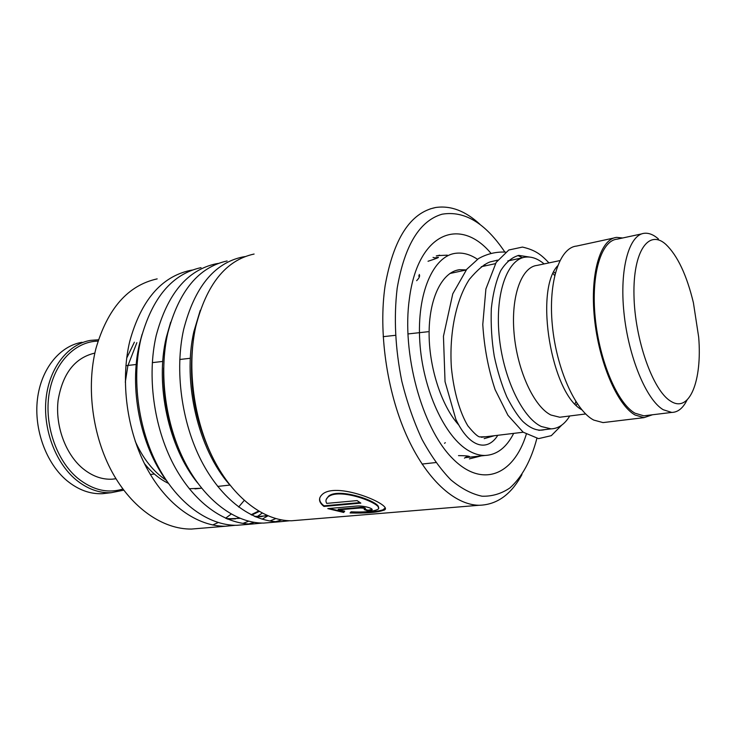 <?xml version="1.0" encoding="UTF-8"?>
<svg xmlns="http://www.w3.org/2000/svg" width="736" height="736" viewBox="0 0 736 736"><rect width="100%" height="100%" fill="white"/><g stroke="black" fill="none" stroke-linecap="round" stroke-linejoin="round"><path stroke-width="1.1" d="M670.634 401.129C689.586 413.65 702.328 380.466 698.676 337.143L693.413 302.772C686.752 275.117 677.58 255.668 665.924 244.444C648.894 228.822 632.969 250.902 633.972 295.283C634.726 339.498 652.952 390.724 670.634 401.129M658.416 238.942C653.651 234.766 649.023 232.88 644.534 233.275C629.17 234.342 619.381 268.585 623.962 312.736C628.397 356.831 646.355 399.896 663.237 409.731L671.729 412.427C677.92 412.298 683.026 408.158 687.038 400.016M641.884 233.846L617.145 239.172C601.238 240.405 590.852 274.298 595.222 317.805C599.454 361.266 617.66 403.604 635.039 413.218L643.816 415.822L647.008 415.435M544.143 263.911L541.668 262.007C536.231 258.161 530.877 256.524 525.614 257.112C507.702 258.87 495.227 292.275 499.045 334.53C502.697 376.749 522.026 417.524 541.319 426.512L551.062 428.867C558.477 428.582 564.696 424.276 569.747 415.969M575.083 404L575.846 401.525M554.659 275.577L553.122 273.488M559.866 260.599L537.216 265.374C521.539 266.809 510.756 296.249 514.087 333.445C517.279 370.604 534.051 406.769 550.924 415.021L559.765 417.238L562.884 416.843M576.279 405.232L577.18 403.567M555.248 273.222L553.858 271.934M613.962 237.986L576.601 246.072C559.608 247.563 548.145 281.649 552.322 325.119C556.352 368.543 575.304 410.67 593.75 420.081L603.042 422.593L606.464 422.179M622.674 237.986L616.759 237.378C600.53 238.648 589.932 273.249 594.403 317.685C598.736 362.066 617.348 405.269 635.076 415.012L643.972 417.643L652.464 414.773M557.584 265.871C534.152 290.748 551.512 393.898 581.79 409.75M504.822 252.025C485.401 223.054 464.49 210.441 442.078 214.204C419.566 220.772 404.598 245.428 397.182 288.162C393.696 317.547 395.241 348.597 401.819 381.294C407.045 402.242 413.77 421.59 421.995 439.337C430.882 455.704 440.505 469.209 450.855 479.854C461.371 488.621 471.785 494.077 482.108 496.22C492.145 496.487 501.428 493.718 509.947 487.913C522.109 476.937 531.088 460.442 536.875 438.426M521.944 474.582C511.115 494.62 496.809 504.85 479.035 505.273C454.526 504.979 425.942 479.118 406.281 434.82C386.667 390.549 378.341 331.402 385.121 285.688C393.512 238.703 410.357 212.64 435.648 207.506C450.607 205.326 465.327 210.882 479.808 224.186M157.173 278.88C127.963 285.338 107.539 308.586 95.901 348.625C86.084 387.403 92.478 436.126 112.268 472.319C132.13 508.493 163.19 529.423 191.48 529.055L200.128 528.338M200.68 488.272L189.235 488.732M166.189 480.231C153.401 471.702 143.088 458.721 135.231 441.287M125.295 382.196L127.871 365.755L136.868 342.654M254.095 254.04C225.897 260.13 206.42 284.418 195.684 326.913C186.714 368.12 193.752 420.431 213.652 459.384C233.616 498.346 264.15 520.95 291.474 520.784L299.81 520.094M245.18 256.57L242.438 257.03C214.093 263.166 194.497 287.334 183.632 329.535C174.552 370.456 181.507 422.326 201.406 460.948C221.37 499.569 251.988 521.971 279.441 521.778L289.634 520.757M227.111 260.958C198.591 267.159 178.82 291.171 167.808 332.976C158.58 373.511 165.434 424.819 185.325 462.999C205.28 501.179 235.998 523.314 263.617 523.084L272.053 522.394M218.353 263.414L215.85 263.838C187.211 270.094 167.32 293.977 156.207 335.496C146.878 375.756 153.649 426.65 173.53 464.499C193.476 502.357 224.259 524.299 252.006 524.05L262.044 523.075M201.038 267.637C172.242 273.939 152.214 297.666 140.953 338.818C131.496 378.7 138.166 429.042 158.038 466.477C177.965 503.912 208.831 525.596 236.725 525.311L245.254 524.612M192.436 270.029L190.164 270.425C161.258 276.773 141.119 300.38 129.766 341.256C120.216 380.862 126.822 430.808 146.666 467.93C166.584 505.052 197.506 526.544 225.51 526.24L235.391 525.311M275.724 521.668L281.658 519.938M367.963 510.913L364.164 509.588L365.341 509.33C365.507 508.493 363.851 508.033 360.364 507.969L338.192 509.901L344.696 511.18L343.73 512.458L327.778 508.604L356.564 506.055C363.897 505.393 375.121 508.907 371.514 510.195L367.963 510.913L367.991 510.26L371.551 509.551L371.514 510.195M350.097 512.955L351.09 511.824C363.28 512.366 371.818 511.704 376.712 509.827C389.243 506.377 340.474 486.542 328.274 496.874C325.864 498.796 325.34 500.968 326.71 503.387L357.07 500.6L360.842 503.12L323.941 506.442C318.568 502.191 318.118 498.088 322.589 494.141C338.183 480.755 398.406 507.481 382.95 510.462C376.639 512.541 365.691 513.369 350.097 512.955M248.602 523.968L254.343 522.385M262.099 519.174L267.932 515.853M269.864 520.996L275.761 518.595M212.676 524.98L218.178 522.551M225.593 518.227L231.168 514.078M238.639 507.04L244.214 500.443M242.944 523.397L248.648 521.217M256.349 517.132L256.882 516.801M257.508 516.396L262.145 513.102M378.313 507.739C381.69 502.44 338.735 486.818 328.412 496.303L326.131 499.652M359.996 502.587L324.052 505.825C320.675 503.341 319.249 500.673 319.783 497.83M323.941 506.442L324.052 505.825M384.928 508.144L382.987 509.8C376.712 511.86 365.93 512.707 350.658 512.339M338.192 509.901L338.256 509.275L360.428 507.334C363.906 507.398 365.562 507.849 365.396 508.686L365.378 508.834M344.319 511.124L343.767 511.814L329.056 508.493M343.73 512.458L343.767 511.814M365.295 509.358L367.991 510.26M458.565 424.782C441.214 405.536 428.61 366.215 429.116 331.485C429.566 296.7 442.686 271.75 459.485 269.707L466.247 269.9M465.833 457.452L469.016 456.973C470.322 456.136 466.817 455.685 458.5 455.621M484.297 264.702L485.466 265.806M513.673 433.384C506.478 447.534 496.947 454.894 485.079 455.464C479.844 455.538 474.462 454.002 468.942 450.855C444.921 437.497 422.648 389.537 419.787 341.421C416.742 293.259 433.292 255.999 455.547 253.304C462.797 252.356 470.111 254.352 477.48 259.284M168.36 483.322C159.629 479.136 151.653 472.54 144.412 463.542M126.684 358.165L134.384 342.166M416.65 280.683C419.327 277.932 420.182 275.853 419.207 274.436M428.03 261.262C436.282 258.594 439.631 257.26 438.086 257.241L435.491 257.793M494.371 435.712L484.168 438.638M82.036 342.286C59.855 345.902 41.041 368.773 37.435 399.216C33.792 429.612 46.276 463.505 66.994 480.709C78.283 489.9 90.096 494.224 102.424 493.69L107.815 493.083M98.017 341.108C75.054 341.513 54.105 362.811 49.137 393.705C44.077 424.534 56.322 460.322 77.565 478.087C92.442 490.029 107.557 493.681 122.912 489.035M123.749 490.158L111.2 492.697C98.891 493.221 87.087 488.86 75.799 479.596C55.08 462.272 42.559 428.15 46.175 397.56C49.735 366.933 68.503 343.96 90.648 340.354L98.449 339.774M115.994 478.759L112.24 479.182C101.807 479.716 91.834 476.026 82.331 468.114C65.302 453.643 55.126 425.528 58.107 400.347C62.643 373.483 74.888 357.733 94.852 353.087M125.893 365.682L136.234 364.486M152.297 362.636L162.766 361.431M179.75 359.481L190.366 358.266M383.171 336.674L395.425 335.322M407.854 333.951L428.058 331.724M227.019 518.852L239.954 518.337M251.749 515.071L259.182 511.456M163.604 372.287C163.484 394.873 167.173 416.815 174.68 438.113M255.079 516.608L267.821 515.807M192.363 349.444C189.272 384.532 194.92 418.14 209.328 450.285M447.332 255.162L437.35 255.64M526.286 434.323C513.792 475.005 482.025 489.09 451.904 457.829C421.71 427.11 401.534 353.068 409.428 298.43C417.91 232.659 459.88 216.402 490.746 253.046M496.671 260.25L497.168 260.912M200.266 310.316L193.881 331.568C182.234 381.837 198.242 449.438 229.604 484.674M170.669 322.202L166.281 337.502C154.919 384.772 168.664 447.7 197.745 483.12M255.512 516.782L262.126 516.543M142.085 334.337L139.674 343.206C128.69 387.467 140.208 445.694 166.768 481.022M227.534 519.064L235.502 518.862M469.393 458.878L481.197 455.897M360.364 507.969L360.428 507.334M643.816 415.822L671.729 412.427M481.344 437.285L523.213 432.225M538.826 430.348L551.062 428.867M559.765 417.238L585.663 413.963M603.042 422.593L643.972 417.643M449.834 273.516L466.182 269.983M481.289 266.708L495.374 263.663M507.84 260.958L522.514 257.784M231.481 518.724L226.311 518.549M258.143 516.396L254.389 516.304M176.272 442.557C167.136 418.526 162.923 393.64 163.65 367.917M210.68 453.284C194.81 419.382 188.793 383.796 192.62 346.527M267.14 515.513L263.598 516.046M258.557 511.088L251.105 514.758M239.274 518.061L237.029 518.365M195.003 488.888L201.609 488.17M217.681 486.413L229.917 485.07M422.05 464.057L435.868 462.548M430.026 208.95L435.648 207.506M263.617 523.084L279.441 521.778M291.474 520.784L479.035 505.273M236.725 525.311L252.006 524.05M191.48 529.055L225.51 526.24M436.255 255.972L439.723 255.18M328.412 496.303L328.274 496.874M382.987 509.8L382.95 510.462M508.622 260.792L508.134 260.682M497.738 260.121L490.029 261.933C484.288 264.031 477.416 269.818 469.393 279.321C455.713 300.27 449.153 334.383 451.398 367.65C453.836 392.297 460.11 412.97 467.838 425.813C473.68 432.952 477.655 436.65 479.762 436.917L485.714 436.761M544.787 429.622C537.878 431.452 530.481 428.656 522.606 421.222C517.638 415.84 512.376 407.735 506.828 396.906C501.602 384.588 497.416 371.018 494.252 356.187C491.731 340.759 490.746 324.889 491.317 308.577C492.954 293.535 496.082 280.913 500.692 270.71C505.963 262.347 511.998 257.232 518.816 255.383L529.432 257.057M561.734 425.132L551.301 435.657L538.559 438.628L523.167 432.188L507.932 415.279L495.116 389.648C488.308 369.168 484.196 347.447 482.779 324.493L485.898 288.963L496.184 262.375L508.806 250.001L522.459 247.075C536.029 250.212 541.484 255.07 548.973 262.899M522.56 257.775L517.914 255.53M505.522 252.108C496.11 251.638 487.103 253.8 478.501 258.594L466.753 269.284L452.778 293.811L443.449 336.278L445.041 381.634L455.915 419.502C470.129 449.135 488.032 451.186 497.784 435.298M456.136 270.434L459.485 269.707M465.529 457.626L485.079 455.464M469.016 456.973L469.448 456.458M464.425 458.142L467.608 456.044M444.544 443.302L445.298 442.667M419.548 276.331L418.545 275.917M436.604 258.299L433.053 257.416M111.2 492.697L102.424 493.69M154.367 474.012L150.383 474.508M115.975 478.722L112.24 479.182"/></g></svg>
